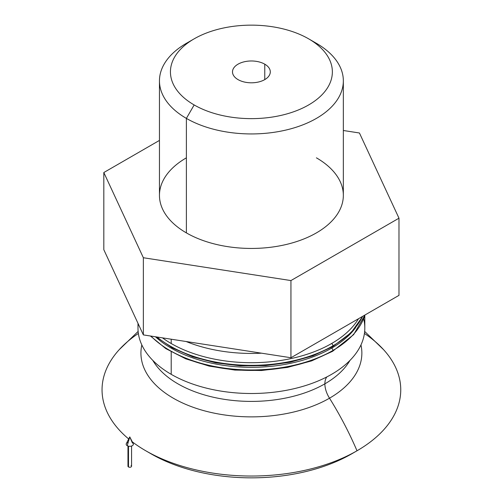 <?xml version="1.0" encoding="UTF-8"?>
<svg xmlns="http://www.w3.org/2000/svg" width="503" height="503" viewBox="0 0 503 503"><rect width="100%" height="100%" fill="white"/><g stroke="black" fill="none" stroke-linecap="round" stroke-linejoin="round"><path stroke-width="0.75" d="M332.929 345.838A115.306 66.572 0 0 0 362.6 316.362A115.306 66.572 180 0 1 332.929 345.838A1.893 1.094 -120 0 0 331.596 343.524A1.893 1.094 60 0 1 332.929 345.838A115.306 66.572 180 0 1 157.03 337.016A115.306 66.572 0 0 0 332.929 345.838A1.893 1.094 60 0 1 332.54 346.705A1.893 1.094 -120 0 0 332.929 345.838M358.532 318.713A113.414 65.478 180 0 1 331.596 343.524A113.414 65.478 180 0 1 171.202 343.524A113.414 65.478 180 0 1 162.463 337.859A113.414 65.478 0 0 0 171.202 343.524L171.202 339.211L171.202 343.524A113.414 65.478 0 0 0 331.596 343.524A113.414 65.478 0 0 0 358.532 318.713M332.929 350.472A115.306 66.572 0 0 0 364.933 315.016A115.306 66.572 180 0 1 332.929 350.472A1.893 1.094 -120 0 0 331.596 348.158A1.893 1.094 60 0 1 332.929 350.472A115.306 66.572 180 0 1 150.944 336.079A115.306 66.572 0 0 0 332.929 350.472A1.893 1.094 60 0 1 332.54 351.333A1.893 1.094 -120 0 0 332.929 350.472M355.659 327.629A113.414 65.478 180 0 1 331.596 348.158A113.414 65.478 180 0 1 171.202 348.158A113.414 65.478 180 0 1 155.458 336.777A113.414 65.478 0 0 0 171.202 348.158L171.202 347.246L171.202 348.158A113.414 65.478 0 0 0 331.596 348.158A113.414 65.478 0 0 0 355.659 327.629M324.875 383.833A103.914 59.995 0 0 0 349.962 360.412A103.914 59.995 180 0 1 324.875 383.833A18.9 10.915 60 0 1 326.843 376.91A18.9 10.915 -120 0 0 324.875 383.833A103.914 59.995 180 0 1 152.83 360.412A103.914 59.995 0 0 0 324.875 383.833A18.9 10.915 -120 0 0 329.509 398.194A110.471 63.78 180 0 1 202.671 410.335A110.471 63.78 180 0 1 141.833 344.939A110.471 63.78 0 0 0 202.671 410.335A110.471 63.78 0 0 0 329.509 398.194A18.9 10.915 60 0 1 324.875 383.833M363.675 318.789A113.414 65.478 180 0 1 331.596 374.326A113.414 65.478 180 0 1 171.202 374.326A113.414 65.478 180 0 1 138.218 323.819M238.032 79.606A18.9 10.915 0 0 0 258.63 81.976A18.9 10.915 0 0 0 270.3 71.891A18.9 10.915 0 0 0 264.767 64.177L264.767 79.606L264.767 64.177A18.9 10.915 0 0 0 244.162 61.806A18.9 10.915 0 0 0 232.493 71.891A18.9 10.915 0 0 0 238.032 79.606A18.9 10.915 180 0 1 238.032 64.177A18.9 10.915 180 0 1 264.767 64.177A18.9 10.915 180 0 1 264.767 79.606A18.9 10.915 180 0 1 238.032 79.606M194.152 38.838L186.387 43.327A91.942 53.079 0 0 0 186.387 118.394L194.152 104.945A80.958 46.741 180 0 1 194.152 38.838A80.958 46.741 180 0 1 308.647 38.838L316.412 43.321A91.942 53.079 180 0 1 343.342 80.857A91.942 53.079 180 0 1 286.584 129.9A91.942 53.079 180 0 1 186.387 118.394A91.942 53.079 180 0 1 159.457 80.857A91.942 53.079 180 0 1 190.518 41.083M159.457 80.857L159.457 195.359A91.942 53.079 0 0 0 186.387 232.895L186.387 118.394L186.387 232.895A91.942 53.079 0 0 0 286.584 244.401A91.942 53.079 0 0 0 343.342 195.359L343.342 80.857M331.596 334.262L331.596 334.262A113.414 65.478 180 0 1 331.42 334.369A113.414 65.478 0 0 0 331.596 334.262L331.596 334.262A113.414 65.478 0 0 0 331.773 334.162A113.414 65.478 180 0 1 331.596 334.262M186.154 341.524A113.414 65.478 0 0 0 261.516 353.181A113.414 65.478 180 0 1 186.154 341.524M137.985 323.316L137.985 328.025A113.414 65.478 0 0 0 171.202 374.326L171.202 351.874L171.202 374.326A113.414 65.478 0 0 0 331.596 374.326A113.414 65.478 0 0 0 364.813 328.025L364.813 315.595M364.424 333.445A149.353 86.227 180 0 1 357.004 450.782A226.828 130.962 -120 0 0 329.509 398.194A110.471 63.78 0 0 0 360.959 344.939A110.471 63.78 180 0 1 329.509 398.194A226.828 130.962 60 0 1 357.004 450.782L357.004 450.782A149.353 86.227 180 0 1 145.788 450.782A149.353 86.227 0 0 0 357.004 450.782A149.353 86.227 0 0 0 383.632 349.73L364.662 331.42M138.136 331.42L119.167 349.73A149.353 86.227 0 0 0 128.705 438.974A149.353 86.227 180 0 1 138.375 333.445M351.641 453.876A141.771 81.851 180 0 1 151.151 453.876L145.788 450.782A149.353 86.227 180 0 1 132.283 441.829A149.353 86.227 0 0 0 145.788 450.782L151.151 453.876A141.771 81.851 0 0 0 351.641 453.876A141.771 81.851 0 0 0 351.647 453.876L357.004 450.782M150.403 335.991L165.783 348.604L185.72 358.821L209.166 366.109L234.876 370.076L261.466 370.51L287.521 367.391L311.64 360.884L332.54 351.333A1.893 1.094 60 0 1 331.596 351.245A113.414 65.478 180 0 1 171.202 351.245M156.232 336.897L172.611 348.026L192.762 356.816L215.73 362.852L240.415 365.832L265.634 365.624L290.162 362.235L312.822 355.828L332.54 346.705A1.893 1.094 60 0 1 331.596 346.611A113.414 65.478 180 0 1 171.202 346.611M194.152 104.945L186.387 118.394A91.942 53.079 0 0 0 316.412 118.394A91.942 53.079 0 0 0 316.412 43.327A91.942 53.079 0 0 0 316.412 43.321L308.647 38.838A80.958 46.741 180 0 1 308.647 104.945A80.958 46.741 180 0 1 194.152 104.945A80.958 46.741 0 0 0 308.647 104.945A80.958 46.741 0 0 0 308.647 38.838A80.958 46.741 0 0 0 194.152 38.838A80.958 46.741 0 0 0 194.152 104.945M398.98 295.362L290.941 357.734L143.361 334.904L103.819 249.702L103.819 172.529L159.457 140.406L103.819 172.529L143.361 257.737L290.941 280.567L398.98 218.195L398.98 295.362L398.98 218.195L359.431 132.987L398.98 218.195L290.941 280.567L290.941 357.734L398.98 295.362M343.342 130.497L359.431 132.987L343.342 130.497M316.412 157.829A91.942 53.079 180 0 1 316.412 232.895A91.942 53.079 180 0 1 186.387 232.895A91.942 53.079 180 0 1 186.387 157.829M290.941 357.734L290.941 280.567L143.361 257.737L143.361 334.904L290.941 357.734M143.361 334.904L143.361 257.737L103.819 172.529L103.819 249.702L143.361 334.904M129.768 436.9L127.228 445.696A3.59 2.075 0 0 0 131.604 446.016A3.59 2.075 0 0 0 133.213 443.646L129.768 436.9L132.308 442.766A3.59 2.075 180 0 1 132.308 445.696A3.59 2.075 180 0 1 127.228 445.696L129.768 436.9L126.322 443.646A3.59 2.075 0 0 0 127.228 445.696A3.59 2.075 180 0 1 128.19 442.37M127.969 446.029L127.969 466.224A1.798 1.037 0 0 0 128.498 466.96L128.498 446.167L128.498 466.96A1.798 1.037 0 0 0 130.453 467.18A1.798 1.037 0 0 0 131.566 466.224L131.566 446.029M131.038 465.489A1.798 1.037 180 0 1 131.038 466.96A1.798 1.037 180 0 1 128.498 466.96A1.798 1.037 180 0 1 128.498 465.489M365.002 314.979L353.64 334.633L332.54 351.333M362.776 316.261L351.138 332.659L332.54 346.705M316.412 43.327L308.647 38.838"/></g></svg>
